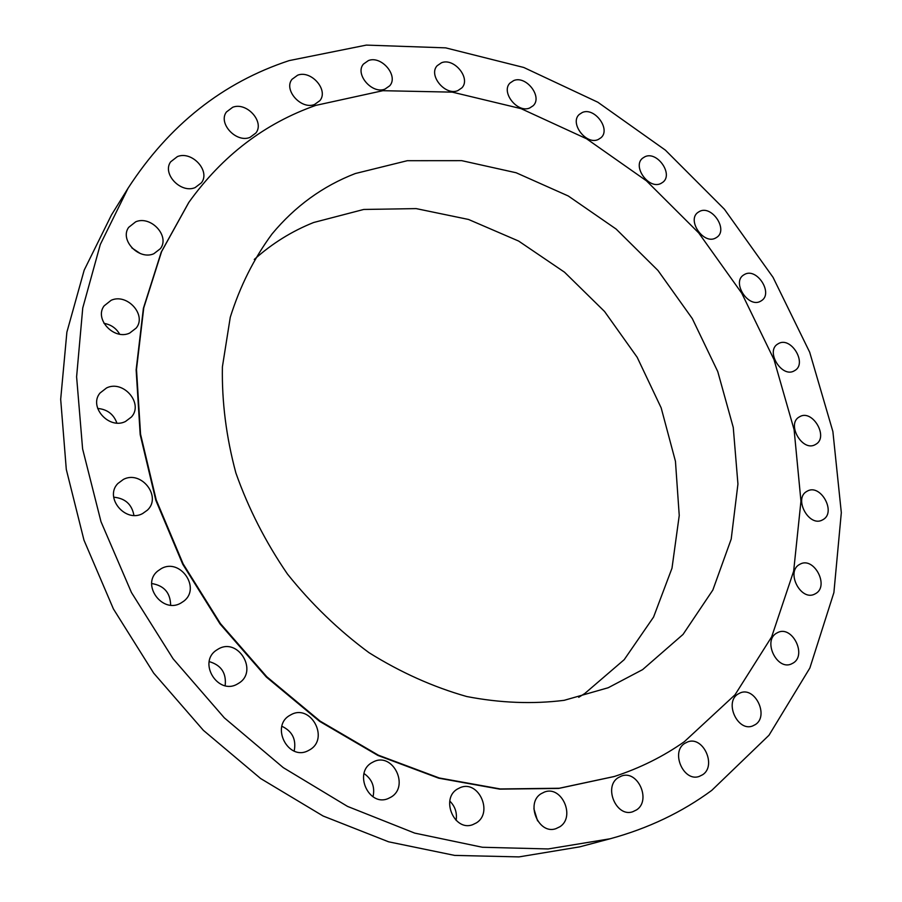<?xml version="1.0" encoding="UTF-8"?>
<svg xmlns="http://www.w3.org/2000/svg" width="902" height="902" viewBox="0 0 902 902"><rect width="100%" height="100%" fill="white"/><g stroke="black" fill="none" stroke-linecap="round" stroke-linejoin="round"><path stroke-width="1.35" d="M441.461 62.768L437.166 65.711C428.022 75.238 445.34 96.119 457.81 90.628L461.835 87.9C471.216 78.519 454.146 57.435 441.461 62.768M513.655 80.605L510.025 83.018C500.497 92.038 517.579 113.584 529.79 107.947L533.161 105.737C542.891 96.852 526.058 75.137 513.655 80.605M582.252 112.513L579.276 114.441C569.275 123.01 586.199 145.38 598.229 139.506L600.957 137.758C611.15 129.324 594.463 106.808 582.252 112.513M644.907 156.745L642.574 158.211C632.009 166.374 648.854 189.747 660.816 183.523L662.902 182.215C673.647 174.187 657.039 150.69 644.907 156.745M699.614 211.384L697.9 212.432C686.681 220.223 703.526 244.792 715.511 238.094L716.977 237.203C728.376 229.548 711.768 204.867 699.614 211.384M744.612 274.4L743.519 275.054C731.533 282.518 748.446 308.473 760.578 301.223L761.423 300.716C773.589 293.398 756.913 267.33 744.612 274.4M778.336 343.662L777.862 343.955C764.997 351.115 782.034 378.648 794.448 370.733L794.673 370.609C807.73 363.607 790.93 335.95 778.336 343.662M799.42 416.871C786.014 423.76 802.43 452.387 815.34 444.573L815.746 444.348C829.085 437.143 812.352 408.719 799.555 416.792L799.42 416.871M806.67 491.477C793.456 498.682 808.959 527.264 822.218 520.071L823.267 519.496C836.413 511.964 820.561 483.573 807.425 491.049L806.67 491.477M799.127 564.686C785.946 572.24 800.66 600.946 814.348 594.283L816.051 593.369C829.186 585.477 814.089 556.962 800.502 563.93L799.127 564.686M776.205 633.373C762.889 641.311 776.926 670.287 791.133 664.086L793.501 662.846C806.783 654.548 792.306 625.762 778.201 632.313L776.205 633.373M737.825 694.157C724.193 702.489 737.678 731.872 752.516 726.02L755.504 724.498C769.124 715.782 755.132 686.557 740.407 692.815L737.825 694.157M684.607 743.451C670.479 752.178 683.603 782.135 699.14 776.464L702.703 774.705C716.831 765.572 703.143 735.761 687.696 741.895L684.607 743.451M618.129 777.704C603.303 786.803 616.292 817.494 632.629 811.8L636.609 809.872C651.469 800.322 637.815 769.767 621.557 776.002L618.129 777.704M541.065 793.726C525.314 803.186 538.528 834.801 555.779 828.724L559.905 826.739C575.713 816.784 561.721 785.281 544.549 792.001L541.065 793.726M457.291 789.103C440.368 798.924 454.349 831.678 472.592 824.732L476.425 822.861C493.45 812.499 478.545 779.835 460.392 787.536L457.291 789.103M371.759 762.731C353.358 772.913 368.929 807.076 388.176 798.552L391.107 797.064C409.655 786.285 392.99 752.2 373.856 761.626L371.759 762.731M290.162 715.196C269.957 725.783 288.2 761.559 308.281 750.611L309.612 749.889C329.985 738.659 310.48 702.974 290.591 714.959L290.162 715.196M218.295 649.023L216.57 650.094C197.256 662.418 218.284 695.972 237.745 683.817L238.556 683.333C258.761 671.607 238.297 637.026 218.295 649.023M161.402 568.531L157.523 571.192C141.016 584.631 162.326 613.969 180.75 603.156L183.782 601.16C201.18 588.183 180.366 557.853 161.402 568.531M123.45 479.379L117.869 483.517C104.08 497.374 125.231 523.104 142.572 513.599L147.421 510.137C162.033 496.63 141.298 470.01 123.45 479.379M106.616 387.905L99.998 393.046C88.362 406.757 109.074 429.871 125.457 421.505L131.444 416.995C143.801 403.544 123.45 379.674 106.616 387.905M111.183 300.265L104.136 305.846C93.966 319.082 114.114 340.528 129.674 333.086L136.202 328.057C146.981 315.035 127.159 292.97 111.183 300.265M135.706 221.802L128.67 227.36C119.38 239.977 138.953 260.464 153.814 253.744L160.398 248.659C170.196 236.223 150.927 215.228 135.706 221.802M177.401 156.587L170.67 161.808C161.841 173.759 180.851 193.795 195.103 187.605L201.439 182.79C210.696 171.008 191.968 150.555 177.401 156.587M232.671 107.282L226.436 111.983C217.777 123.281 236.279 143.204 249.989 137.386L255.875 133.022C264.884 121.883 246.663 101.633 232.671 107.282M368.411 60.569L363.427 64.087C354.565 74.167 372.21 94.552 385.019 89.072L389.709 85.803C398.831 75.881 381.445 55.27 368.411 60.569M297.626 75.204L291.989 79.32C283.307 89.986 301.336 110.044 314.572 104.463L319.883 100.641C328.869 90.121 311.1 69.792 297.626 75.204M711.768 790.366L768.989 735.254L809.872 667.999L833.899 592.569L841.318 512.64L832.884 431.539L809.692 352.231L773.037 277.32L724.396 209.219L665.394 150.149L597.823 102.219L523.78 67.481L445.667 47.862L366.347 45.1L289.17 60.603C222.771 82.488 169.069 125.017 128.073 188.202L100.291 244.521L82.747 307.988L76.602 376.822L82.601 448.88L100.99 521.672L131.455 592.524L173.071 658.753L224.316 717.834L283.239 767.613L347.518 806.399L414.717 833.11L482.367 847.26L548.179 848.951L610.147 838.77C648.076 828.453 681.957 812.319 711.768 790.366M684.347 741.681L735.017 694.799L771.672 636.835L793.647 571.214L800.953 501.174L794.11 429.713L774.006 359.582L741.771 293.24L698.734 232.941L646.407 180.795L586.526 138.75L521.063 108.646L452.308 92.139L382.888 90.696L315.835 105.376C264.703 123.371 222.399 155.674 188.913 202.273L161.605 251.579L143.756 307.841L136.495 369.403L140.554 434.212L156.204 499.888L183.129 563.885L220.46 623.632L266.767 676.737L320.154 721.138L378.423 755.222L439.24 777.975L500.249 788.946L559.274 788.247L614.397 776.464C639.958 768.109 663.274 756.507 684.347 741.681M355.309 173.534C322.815 186.083 295.044 206.242 272.009 234.001C253.936 258.479 240.022 286.238 230.269 317.267L222.399 366.866C221.757 401.762 226.255 437.154 235.896 473.031C248.467 508.536 265.639 542.192 287.434 574.01C311.528 604.114 338.724 630.34 369.031 652.698C400.544 672.373 433.095 686.974 466.684 696.513C500.215 702.996 532.71 704.27 564.167 700.324L608.23 687.73L642.619 669.622L683.039 634.422L712.839 590.043L731.206 539.058L737.937 484.036L733.258 427.435L717.755 371.568L692.296 318.586L657.975 270.476L616.122 229.052L568.26 195.982L516.136 172.756L461.734 160.657L407.298 160.703L355.309 173.534M578.723 697.291L584.789 693.503L624.207 659.666L653.555 617.092L671.99 568.215L679.24 515.493L675.451 461.294L661.166 407.862L637.173 357.282L604.543 311.472L564.528 272.201L518.616 241.048L468.51 219.457L416.16 208.61L363.743 209.456L313.648 222.501C291.853 231.205 272.066 243.517 254.274 259.449M188.721 202.544L161.244 252.098L143.395 308.337L136.134 369.865L140.193 434.64L155.82 500.272L182.734 564.235L220.043 623.947L266.315 677.019L319.669 721.386L377.915 755.448L438.699 778.178L499.674 789.137L558.676 788.438L614.082 776.566M128.073 188.202L111.476 214.947L84.19 270.138L66.883 332.161L60.682 399.293L66.297 469.423L83.976 540.163L113.404 608.918L153.678 673.117L203.378 730.338L260.599 778.505L323.119 816.017L388.582 841.803L454.619 855.4L518.988 856.9L579.738 846.854L610.147 838.77M533.894 808.767L537.558 820.831M449.805 801.089C455.149 806.399 457.246 812.837 456.119 820.403M364.036 773.555C372.12 779.204 375.119 786.95 373.022 796.816M281.886 726.279C292.349 731.229 296.442 739.493 294.176 751.073M209.23 661.617C221.249 665.135 226.56 673.163 225.15 685.7M151.694 583.538C164.051 585.556 170.365 592.749 170.636 605.152M113.686 497.194C125.141 498.254 131.884 504.319 133.924 515.403M97.664 408.437C107.237 409.328 113.641 414.198 116.877 423.038M104.001 323.367C110.935 324.562 116.155 328.159 119.639 334.168M131.839 247.892L140.227 253.496M613.777 776.667L614.397 776.464"/></g></svg>
